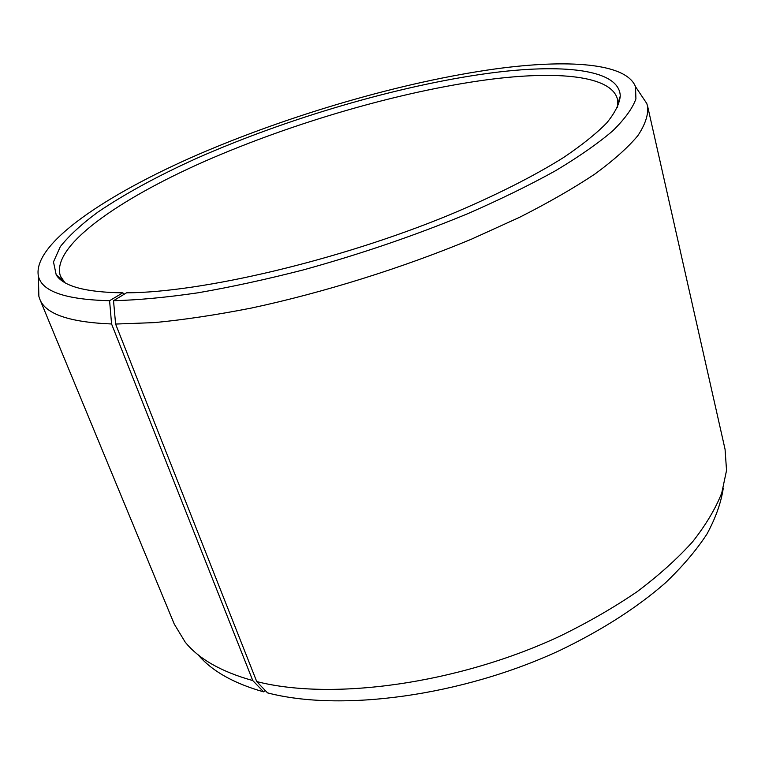 <?xml version="1.0" encoding="UTF-8"?>
<svg xmlns="http://www.w3.org/2000/svg" width="765" height="765" viewBox="0 0 765 765"><rect width="100%" height="100%" fill="white"/><g stroke="black" fill="none" stroke-linecap="round" stroke-linejoin="round"><path stroke-width="1.15" d="M617.642 107.186L617.508 99.374C611.57 75.314 556.518 70.629 487.668 79.684C400.411 91.36 293.005 122.658 204.963 161.224C117.925 199.569 50.557 246.607 60.416 276.098L64.805 282.553M723.279 488.147C721.089 502.739 715.648 518.029 706.965 534.018C696.36 550.265 682.457 566.597 665.263 583.006C636.872 607.764 601.816 630.197 560.104 650.307C461.649 696.169 340.836 712.062 267.53 692.88L256.734 681.577L115.601 324.054L113.526 300.712L126.541 292.813C201.176 292.613 337.977 260.693 448.261 215.386C494.391 196.146 533.836 176.208 563.805 157.361C582.002 145.054 596.327 133.579 606.76 122.907C614.964 112.818 619.468 103.868 620.272 96.036C619.392 68.793 561.281 63.428 487.946 73.373C397.733 85.766 286.473 118.546 196.27 158.498C157.695 175.95 124.924 193.803 97.958 212.058C81.692 224.049 69.146 235.572 60.32 246.626L53.483 261.926L56.237 274.96C63.572 286.368 85.766 292.326 122.802 292.823L124.341 294.143M113.526 300.712C138.073 300.081 166.177 297.451 197.858 292.823C231.221 287.038 266.478 279.368 303.638 269.825C360.927 253.99 415.605 235.295 467.654 213.722C500.444 199.378 529.743 185.044 555.572 170.719C579.019 156.662 598.067 143.38 612.727 130.882C624.804 118.986 632.531 108.334 635.916 98.905L635.505 86.675C626.143 62.816 567.248 59.096 495.232 68.946C402.992 81.807 290.834 114.492 197.705 154.712C105.713 194.702 32.245 243.987 38.384 276.098C41.817 291.436 65.551 299.641 109.586 300.702L122.802 292.823M115.601 324.054L154.454 322.61C183.877 319.799 216.141 314.96 251.255 308.085C323.155 292.727 402.62 267.874 471.355 239.225L519.454 217.365C548.639 202.562 573.836 188.085 595.055 173.932C613.75 160.201 628.017 147.444 637.857 135.663C645.201 124.58 648.462 114.807 647.649 106.345L646.769 103.476L641.5 95.615M256.734 681.577C332.077 700.903 457.642 683.92 559.607 636.327C587.931 622.5 613.807 607.592 637.245 591.603C658.971 575.242 677.436 558.632 692.621 541.773C705.808 525.01 715.533 508.725 721.778 492.918L726.54 470.427L725.067 449.332L647.649 106.345M265.178 690.413L263.638 691.856L252.756 680.554L111.575 323.978L109.586 300.702M198.078 654.754C211.781 670.981 233.631 683.355 263.638 691.856M38.642 286.856L38.862 296.313L39.799 299.163L174.248 624.068L185.207 642.141C198.9 659.019 221.42 671.823 252.756 680.554M39.799 299.163C45.384 313.985 69.309 322.256 111.575 323.978M62.414 281.023L61.602 279.034M62.281 279.541L56.237 274.96M635.505 86.675L646.769 103.476M38.384 276.098L38.862 296.313M617.967 103.265L620.272 96.036M618.713 104.556L618.225 102.462"/></g></svg>
